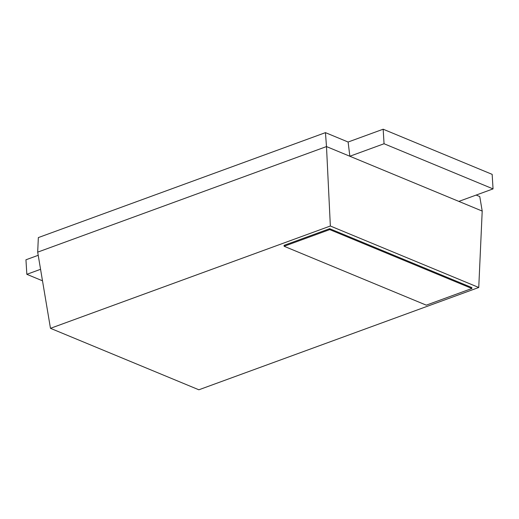 <?xml version="1.0" encoding="UTF-8"?>
<svg xmlns="http://www.w3.org/2000/svg" width="519" height="519" viewBox="0 0 519 519"><rect width="100%" height="100%" fill="white"/><g stroke="black" fill="none" stroke-linecap="round" stroke-linejoin="round"><path stroke-width="0.78" d="M329.669 228.691L329.721 229.599L471.888 288.486L426.287 305.159L284.12 246.266L284.068 245.357L329.669 228.691L471.836 287.578L471.888 288.486M329.721 229.599L284.12 246.266M330.35 226.012L50.473 328.319L198.868 389.788L478.752 287.481L330.35 226.012L326.49 146.572L37.686 252.143L50.473 328.319M476.163 195.066L479.77 196.558L482.203 211.071L326.49 146.572L325.452 132.637L38.341 237.585L37.686 252.143M482.203 211.071L478.752 287.481M458.848 201.398L493.05 188.897L384.054 143.744L349.851 156.245L348.113 142.024L325.452 132.637M40.566 269.303L26.839 274.317L42.493 280.805M348.113 142.024L383.165 129.212L492.161 174.365L493.05 188.897M383.165 129.212L384.054 143.744M38.211 255.303L25.95 259.785L26.839 274.317"/></g></svg>
